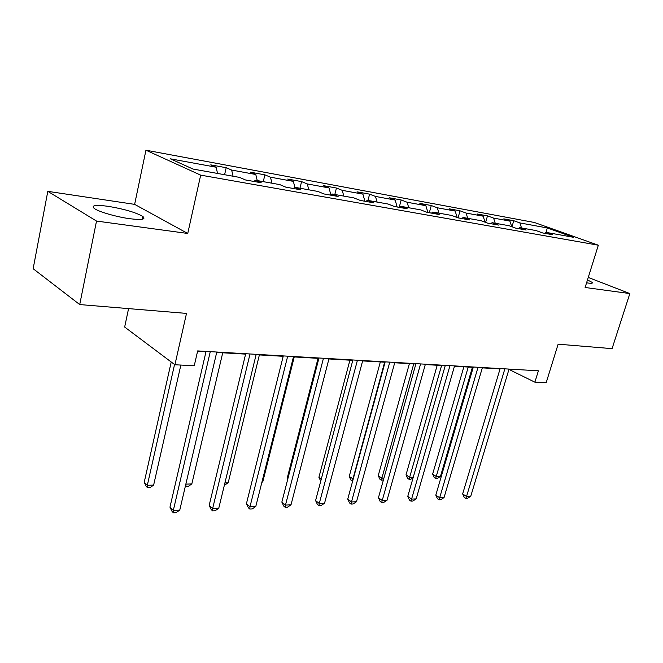 <?xml version="1.0" encoding="UTF-8"?>
<svg xmlns="http://www.w3.org/2000/svg" width="663" height="663" viewBox="0 0 663 663"><rect width="100%" height="100%" fill="white"/><g stroke="black" fill="none" stroke-linecap="round" stroke-linejoin="round"><path stroke-width="0.99" d="M129.633 218.691C141.849 220.174 146.241 219.428 142.818 216.453C135.683 212.375 124.105 208.994 108.094 206.309C95.389 204.652 90.814 205.397 94.361 208.538C98.837 211.82 116.539 216.925 129.633 218.691M586.581 282.794L588.131 283.035C591.512 283.491 592.896 283.308 592.308 282.496L587.484 279.894M128.572 308.618L124.661 327.05L174.916 364.774L194.259 365.711L197.657 350.918L538.389 370.799L534.884 382.178L546.171 382.725L558.138 344.18L612.065 348.647L629.85 293.568L588.255 277.441M47.802 191.342L33.15 268.722L79.717 304.566L96.516 221.061L187.745 233.467L200.682 175.14L145.943 150.203L134.63 204.361L47.802 191.342L96.516 221.061M200.682 175.14L598.333 245.202L534.303 222.461L145.943 150.203M547.215 227.931L519.85 222.917L513.75 220.713L503.789 218.881L509.88 221.086L493.57 218.094L487.487 215.873L477.07 213.958L483.145 216.179L466.072 213.055L460.031 210.817L449.133 208.804L455.166 211.049L437.298 207.776L431.29 205.522L419.878 203.417L425.861 205.679L407.132 202.248L401.181 199.969L389.214 197.765L395.148 200.044L375.49 196.439L369.606 194.151L357.042 191.831L362.901 194.135L342.249 190.347L336.448 188.035L323.246 185.607L329.014 187.919L307.292 183.933L301.582 181.612L287.692 179.051L293.361 181.38L270.471 177.178L264.877 174.85L250.241 172.148L255.785 174.485L231.652 170.059L226.191 167.714L210.743 164.872L216.146 167.217L170.383 158.83L193.008 169.048L239.55 177.394L245.401 179.938L261.205 182.756L255.296 180.22L279.794 184.612L285.778 187.14L300.72 189.8L294.679 187.281L317.867 191.441L323.975 193.952L338.113 196.472L331.964 193.969L353.943 197.914L360.15 200.4L373.559 202.795L367.319 200.309L388.178 204.055L394.46 206.516L407.198 208.787L400.883 206.334L420.698 209.889L427.055 212.334L439.163 214.489L432.782 212.052L451.652 215.434L458.05 217.862L469.578 219.917L463.155 217.497L481.123 220.721L487.57 223.124L498.551 225.08L492.095 222.685L509.234 225.76L515.706 228.138L526.182 230.011L519.701 227.641L536.077 230.575L542.566 232.928L552.569 234.71L546.072 232.373L573.495 237.288L547.215 227.931L546.237 232.398M254.053 181.48L255.296 180.22M231.652 170.059L233.078 176.234M255.785 174.485L257.244 180.568M293.419 188.499L294.679 187.281M270.471 177.178L271.954 183.212M293.361 181.38L294.861 187.314M330.688 195.146L331.964 193.969M307.292 183.933L308.817 189.817M329.014 187.919L330.895 194.955M366.017 201.444L367.319 200.309M342.249 190.347L343.815 196.099M362.901 194.135L364.89 201.245M399.574 207.428L400.883 206.334M375.49 196.439L377.09 202.066M395.148 200.044L397.17 207.005M431.464 213.121L432.782 212.052M407.132 202.248L408.756 207.743M425.861 205.679L427.917 212.483M461.829 218.533L463.155 217.497M437.298 207.776L438.947 213.154M455.166 211.049L457.188 217.53M490.761 223.688L492.095 222.685M466.072 213.055L467.746 218.326M483.145 216.179L485.076 222.196M518.375 228.611L519.701 227.641M493.57 218.094L495.253 223.257M509.88 221.086L511.737 226.68M544.737 233.318L546.072 232.373M519.85 222.917L521.549 227.973M174.916 364.774L186.502 313.408L79.717 304.566M598.333 245.202L585.114 287.485L629.85 293.568M508.952 369.415L534.884 382.178M197.557 351.332L205.969 351.821M216.693 352.443L245.608 354.125M256.092 354.73L283.192 356.304M293.452 356.901L318.87 358.376M328.914 358.956L352.791 360.349M362.628 360.921L385.079 362.222M394.709 362.777L415.85 364.004M425.29 364.559L445.205 365.711M454.462 366.249L473.241 367.343M482.316 367.866L500.051 368.893M216.146 167.217L217.547 173.449M513.75 220.713L511.977 226.771M487.487 215.873L485.623 222.395M460.031 210.817L458.058 217.862M431.29 205.522L429.317 212.732M401.181 199.969L399.209 207.37M369.606 194.151L367.973 200.425M336.448 188.035L334.823 194.483M301.582 181.612L299.966 188.234M264.877 174.85L263.277 181.654M226.191 167.714L224.6 174.717M187.745 233.467L134.63 204.361M500.151 368.57L462.658 493.918L466.537 496.488L504.858 368.843M470.738 496.289L467.473 498.377L465.791 498.46L466.537 496.488L470.738 496.289L509.051 369.084M465.791 498.46L464.241 497.432L462.658 493.918M463.851 366.796L432.649 474.086L436.304 476.498L440.472 476.374L472.404 367.294M468.235 367.053L435.657 478.462L434.207 477.493L432.649 474.086M440.472 476.374L437.331 478.413L435.657 478.462M473.341 367.004L435.806 495.137L439.668 497.764L478.031 367.277M444.053 497.557L440.738 499.687L438.981 499.778L439.668 497.764L444.053 497.557L482.415 367.534M438.981 499.778L437.439 498.717L435.806 495.137M445.304 365.371L407.762 496.405L411.59 499.098L449.97 365.644M416.173 498.883L412.809 501.062L410.977 501.145L411.59 499.098L416.173 498.883L454.553 365.91M410.977 501.145L409.444 500.068L407.762 496.405M437.215 365.247L406.021 474.841L409.643 477.31L413.264 477.203M441.583 365.504L409.063 479.316L407.612 478.321L406.021 474.841M413.107 477.758L410.803 479.258L409.063 479.316M409.402 363.631L378.233 475.636L381.822 478.156L383.935 478.089M413.737 363.888L381.316 480.203L379.882 479.192L378.233 475.636M383.413 479.954L381.316 480.203M415.95 363.656L378.44 497.731L382.228 500.49L420.582 363.929M387.026 500.267L383.604 502.488L381.689 502.587L382.228 500.49L387.026 500.267L425.389 364.202M381.689 502.587L380.172 501.477L378.44 497.731M385.178 361.857L347.744 499.123L351.489 501.949L389.769 362.131M356.512 501.717L353.048 503.988L351.034 504.087L351.489 501.949L356.512 501.717L394.808 362.421M351.034 504.087L349.542 502.952L347.744 499.123M352.89 359.976L315.588 500.573L319.276 503.482L357.432 360.241M324.547 503.234L321.025 505.562L318.92 505.662L319.276 503.482L324.547 503.234L362.727 360.548M318.92 505.662L317.444 504.502L315.588 500.573M380.33 361.948L349.227 476.457L353.222 479.026M384.631 362.197L352.343 481.131L350.926 480.095L349.227 476.457M349.915 360.175L318.911 477.319L321.282 479.117M320.751 481.106L318.911 477.319M318.058 358.327L287.195 478.222L287.866 478.752M287.717 479.324L287.195 478.222M262.001 481.802L262.797 481.777L294.248 356.943M262.797 481.777L261.852 482.424M224.914 482.937L228.171 482.838L259.374 354.92M228.171 482.838L224.359 485.225M185.847 484.123L191.822 483.94L222.727 352.791M191.822 483.94L188.3 486.377L185.408 486.004M185.905 486.451L185.831 484.189M318.969 357.995L281.85 502.098L285.48 505.09L323.453 358.26M291.007 504.825L287.427 507.212L285.223 507.319L285.48 505.09L291.007 504.825L329.014 358.584M285.223 507.319L283.772 506.118L281.85 502.098M283.283 355.915L246.429 503.706L249.976 506.772L287.692 356.172M255.785 506.499L252.155 508.944L249.835 509.051L249.976 506.772L255.785 506.499L293.552 356.512M249.835 509.051L248.418 507.825L246.429 503.706M245.7 353.719L209.177 505.388L212.641 508.546L250.017 353.976M218.757 508.256L215.069 510.759L212.624 510.883L212.641 508.546L218.757 508.256L256.191 354.332M212.624 510.883L211.24 509.615L209.177 505.388M206.06 351.407L169.96 507.162L173.325 510.411L210.27 351.655M179.764 510.104L176.018 512.673L173.441 512.797L173.325 510.411L179.764 510.104L216.784 352.036M173.441 512.797L172.098 511.496L169.96 507.162M171.22 361.998L144.219 482.291L147.327 485.299L153.634 485.101L180.858 365.064M174.551 364.501L147.327 485.299L147.534 487.678L146.291 486.476L144.219 482.291M153.634 485.101L150.053 487.595L147.534 487.678M142.23 219.246L142.818 216.453M592.092 283.167L592.308 282.496"/></g></svg>
